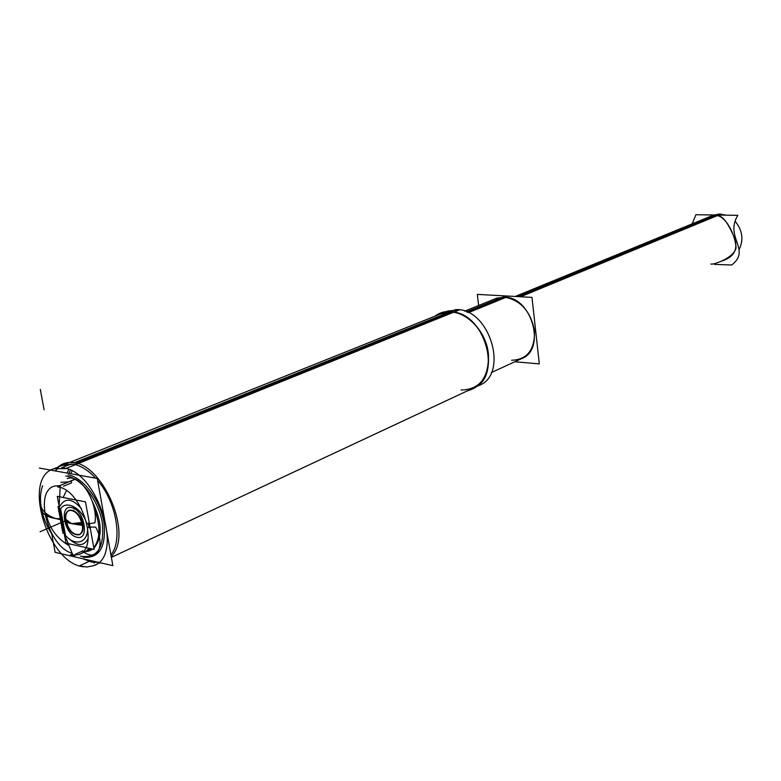 <?xml version="1.0" encoding="UTF-8"?>
<svg xmlns="http://www.w3.org/2000/svg" width="781" height="781" viewBox="0 0 781 781"><rect width="100%" height="100%" fill="white"/><g stroke="black" fill="none" stroke-linecap="round" stroke-linejoin="round"><path stroke-width="1.17" d="M88.116 538.646C83.831 546.563 77.358 546.495 68.718 538.421C77.358 546.495 83.831 546.563 88.116 538.646M88.273 523.016L89.161 527.927L88.273 523.016M60.049 505.971C65.174 497.458 72.33 498.366 81.507 508.695C72.33 498.366 65.174 497.458 60.049 505.971M77.016 537.26L77.26 537.308C90.059 540.432 84.192 509.417 71.579 507.591L71.335 507.543C58.663 504.809 64.55 535.249 77.016 537.26L77.26 537.308C90.059 540.432 84.192 509.417 71.579 507.591L71.335 507.543C58.663 504.809 64.55 535.249 77.016 537.26M90.264 550.468L92.773 549.111L85.812 551.357M93.896 548.223C102.78 537.553 102.272 522.011 92.373 501.597C102.272 522.011 102.78 537.553 93.896 548.223M68.103 474.858C82.932 477.298 100.007 499.645 103.902 522.098C106.47 546.885 99.558 558.6 83.177 557.253C99.558 558.6 106.47 546.885 103.902 522.098C100.007 499.645 82.932 477.298 68.103 474.858M62.08 465.476L73.336 464.207C80.863 465.603 88.302 470.269 95.663 478.187C88.302 470.269 80.863 465.603 73.336 464.207L63.661 464.841M97.615 480.413C116.349 501.929 123.007 540.227 110.941 554.979C123.007 540.227 116.349 501.929 97.615 480.413M98.709 562.398L91.123 561.969L83.089 558.796L91.123 561.969L98.728 562.398M55.266 470.933L58.272 467.858L55.266 470.933M472.73 388.362C503.228 378.063 485.118 312.088 451.545 312.068L442.075 313.337L69.646 462.45M521.161 358.821C546.554 350.23 532.251 296.975 504.428 297.141L496.423 298.283L464.666 311.17L497.36 297.912M713.658 215.048L515.206 296.468L709.138 216.903L716.411 215.429C724.28 214.98 730.04 228.179 734.296 237.356C738.396 249.119 734.247 257.017 721.839 261.039M63.154 497.497L66.424 490.653L63.154 497.497M46.304 514.65C49.369 528.181 56.954 538.529 69.06 545.665C56.954 538.529 49.369 528.181 46.304 514.65L55.51 518.525C47.582 515.655 42.76 511.594 41.061 506.342C42.594 516.124 46.128 525.271 51.663 533.804M66.043 520.947C65.135 515.294 66.239 511.721 69.343 510.208C75.337 509.7 79.769 514.298 82.64 523.992C83.528 529.586 82.444 533.15 79.389 534.663C73.375 535.21 68.923 530.641 66.043 520.947C62.48 504.985 79.887 507.982 82.64 523.992C86.095 540.081 68.708 536.684 66.043 520.947L71.579 523.651L82.854 525.496C80.404 515.03 75.894 509.934 69.333 510.218C65.897 511.994 64.911 516.085 66.385 522.469M59.59 508.714L57.296 496.355L85.49 501.851L94.101 549.404L65.965 543.127L64.179 533.482M59.932 510.569L63.808 531.529M63.857 531.754L63.993 532.515M75.201 479.251L60.303 485.382L58.741 511.526M60.908 482.277L68.318 481.897M94.228 508.529C100.69 525.535 100.544 538.578 93.788 547.647M92.373 549.014L89.005 551.044L84.553 551.933M39.362 468.083L97.264 478.48L112.845 565.649L55.129 552.352L51.585 533.403M85.773 559.411L89.034 561.393L79.496 565.825L86.828 567.016L93.505 565.717C125.282 556.228 96.639 467.995 61.494 467.878L71.286 463.943M80.394 556.15C97.42 558.864 104.713 547.598 102.262 522.352C98.318 499.528 80.443 477.093 65.711 476.068M67.088 473.061L68.679 469.606M99.011 563.15L100.895 562.896M111.283 556.902L112.903 554.832M113.489 553.954C131.706 529.45 101.139 462.381 71.94 462.508M70.68 473.706L72.028 471.138M89.63 560.299L94.286 562.994M76.187 463.24C68.982 461.454 62.9 462.752 57.95 467.126M53.879 468.756L447.943 310.994L459.394 309.911L65.643 468.61L53.879 468.756C21.526 477.552 48.012 563.862 83.626 566.791M434.861 316.227C440.054 312.283 446.078 310.76 452.941 311.639M448.88 311.385C465.105 310.975 483.058 328.069 487.656 348.746C491.073 371.971 484.259 386.029 467.233 390.93M503.716 296.741L466.53 311.863M507.015 296.917L468.375 312.683M478.626 305.508L477.308 294.388L531.988 297.385L539.31 363.887L514.796 361.759M520.527 296.76L721.185 214.043L713.854 214.98M517.803 296.614L718.666 214.004L726.203 215.156M739.06 249.627C743.893 239.826 742.555 230.307 735.038 221.091M714.508 264.388L731.719 265.003C751.459 249.715 724.397 237.57 737.801 215.322L695.92 214.726L692.2 223.854L695.92 214.726M111.361 557.37L478.46 385.677C509.925 374.987 489.482 306.943 455.421 309.666L450.998 311.434M449.563 312.01L74.156 462.791M60.274 485.86L57.696 486.924C81.859 489.101 100.066 548.389 78.637 554.637L70.28 554.988L72.457 554.002M75.171 555.437L73.375 556.257L63.993 533.228M63.612 532.281L61.738 527.702M83.87 552.245C98.914 562.213 104.82 543.508 95.643 527.058L87.55 527.185C88.614 545.568 71.51 546.436 63.183 532.027M67.156 478.607C80.589 473.149 98.396 503.228 94.891 522.86L86.974 524.012C81.429 505.844 62.656 498.551 59.444 511.867M59.444 508.089L59.581 508.851M71.032 481.457L71.52 482.023M82.903 550.82L75.874 554.032M71.608 482.883L63.398 486.27M72.155 553.251C48.334 547.071 33.437 491.815 54.279 486.124L60.293 485.567M75.005 479.143L60.781 485.186M58.019 506.615L62.958 533.277M61.66 519.902L55.51 518.525L61.474 518.877M60.362 519.277L55.51 518.525C47.875 517.256 43.355 514.767 41.949 511.047C39.772 501.138 40.016 492.704 42.662 485.743M74.029 509.28L73.092 506.381M81.839 522.616C83.284 528.893 82.366 532.954 79.076 534.809C72.448 535.297 67.869 530.221 65.36 519.599M65.965 522.694C64.462 516.182 65.487 512.063 69.021 510.344C75.572 510.218 80.052 515.353 82.444 525.74M82.874 525.496L83.616 525.584M65.536 519.17L71.579 523.651L66.17 522.362M82.161 523.992L71.579 523.651L82.991 522.352M65.799 519.453C68.269 529.928 72.789 535.005 79.379 534.663C82.757 532.886 83.713 528.815 82.269 522.46M60.645 509.183L65.516 535.512M68.826 473.374L70.339 470.308M87.482 559.811L91.123 561.969M461.073 390.022C479.915 389.602 489.043 377.574 488.437 353.959C486.085 332.726 468.502 312.937 451.545 312.068L75.913 463.172M451.545 312.068L440.474 313.982M511.633 360.256C527.234 359.66 534.868 349.82 534.536 330.724C530.631 311.268 520.595 300.08 504.428 297.141L467.389 312.234M504.428 297.141L495.105 298.82M707.781 217.469L716.411 215.429L519.043 296.682M716.411 215.429C725.861 216.249 735.253 234.466 736.073 247.831C734.023 258.16 712.662 265.13 710.876 264.017M86.34 551.113L89.005 548.262M40.319 389.407L44.087 409.8M40.114 531.734L57.238 524.315L40.114 531.734M65.516 520.722L48.725 528.005L65.516 520.722M72.545 554.217L70.651 555.076M55.51 518.525L61.562 519.394L55.51 518.525M71.579 523.651L83.372 523.983L71.579 523.651M522.069 358.401L491.308 372.615M99.988 562.691L93.505 565.717M91.397 548.799L78.637 554.637"/></g></svg>
